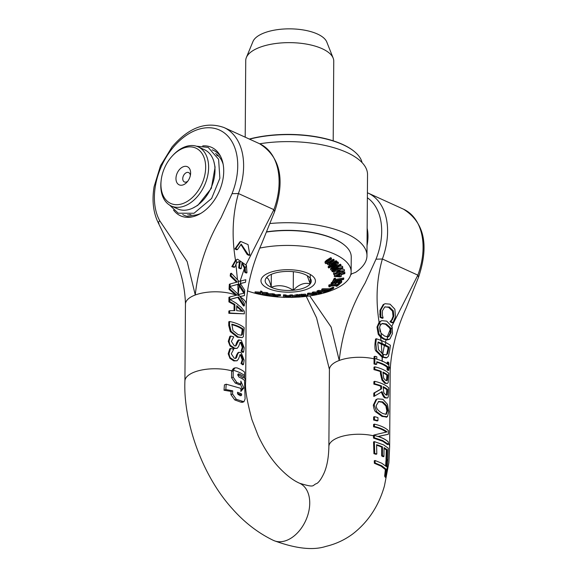 <?xml version="1.0" encoding="UTF-8"?>
<svg xmlns="http://www.w3.org/2000/svg" width="577" height="577" viewBox="0 0 577 577"><rect width="100%" height="100%" fill="white"/><g stroke="black" fill="none" stroke-linecap="round" stroke-linejoin="round"><path stroke-width="0.87" d="M187.77 181.214A5.15 3.448 114.5 0 1 184.409 181.95A5.15 3.448 114.5 0 1 182.75 178.682A5.15 3.448 114.5 0 1 184.784 173.792A5.15 3.448 114.5 0 1 188.679 172.573A5.15 3.448 114.5 0 1 190.331 175.588M175.963 178.524A9.953 6.657 -65.5 0 0 179.591 185.008A9.953 6.657 -65.5 0 0 186.934 182.224A9.953 6.657 -65.5 0 0 190.547 174.297A9.953 6.657 -65.5 0 0 183.854 166.551A9.953 6.657 -65.5 0 0 175.963 178.524M160.925 184.15A30.386 20.318 114.5 0 1 161.163 180.327A30.386 20.318 114.5 0 1 172.17 156.115A30.386 20.318 114.5 0 1 204.352 158.372A30.386 20.318 114.5 0 1 187.027 201.561A30.386 20.318 114.5 0 1 160.925 184.15M161.163 180.327L161.055 181.279A32.478 21.717 -65.5 0 0 160.803 185.368A32.478 21.717 -65.5 0 0 171.261 205.996A32.478 21.717 -65.5 0 0 184.503 206.011A32.478 21.717 -65.5 0 0 207.532 176.454A32.478 21.717 -65.5 0 0 198.156 146.861A32.478 21.717 -65.5 0 0 172.826 155.408L172.17 156.115M198.156 146.861L204.539 149.768A32.478 21.717 114.5 0 1 213.916 179.36A32.478 21.717 114.5 0 1 190.886 208.91A32.478 21.717 114.5 0 1 177.644 208.896L171.261 205.996M350.874 274.133L355.641 272.344A78.58 32.449 -179.6 0 0 366.965 255.726A78.58 32.449 -179.6 0 0 269.964 223.523M259.708 143.781A78.58 32.449 0.4 0 1 367.535 174.615L366.965 255.726M244.54 375.634L244.561 372.086A32.478 13.415 -179.6 0 0 236.923 367.866L235.041 367.837L233.252 370.232A4.465 3.368 58.5 0 0 233.202 370.852L233.151 377.12L236.822 382.493A32.939 13.603 0.4 0 1 240.84 384.21L240.825 381.087L243.811 388.025L240.854 391.494L240.854 388.371L226.213 384.195L225.831 389.547L232.733 390.824L232.553 394.019L236.361 399.342L243.934 401.743L245.088 398.988L244.554 380.431A32.586 13.459 -179.6 0 0 238.943 377.055L237.731 374.985L238.95 373.925A32.5 13.422 0.4 0 1 244.533 377.308A321.555 214.997 114.5 0 1 244.54 375.634A32.478 13.415 -179.6 0 0 239.203 372.36A32.478 13.415 -179.6 0 0 233.252 370.232M238.323 373.889L238.95 373.925L237.861 374.336M241.612 393.94L241.619 395.195L241.006 395.735L238.2 394.603L237.515 393.507A402.119 268.86 -65.5 0 0 237.544 392.245L241.619 393.94L240.068 394.517L237.515 393.391M241.619 395.195L241.006 395.735M243.934 401.743L242.383 402.32L240.854 402.162L234.774 399.933L230.915 394.632L231.103 391.437L232.733 390.824M231.103 391.437L224.013 390.225L225.831 389.547M224.013 390.225L224.431 384.859L226.213 384.195M240.854 390.333L242.232 388.617L243.811 388.025M240.84 384.21L239.289 384.787A30.819 12.73 -179.6 0 0 235.272 383.07L231.557 377.719L231.608 371.444A4.45 3.39 -122.5 0 1 231.658 370.831L233.469 368.429L235.041 367.837M242.232 388.617L240.479 384.34M240.075 395.764L240.068 394.517M237.76 374.661A30.401 12.557 -179.6 0 1 242.917 377.913L244.533 377.308M244.352 305.745L244.367 303.408L239.924 296.535L244.468 295.583L244.576 293.087L238.993 294.364A61.479 48.446 54.9 0 0 238.972 295.691A61.472 24.212 79.2 0 0 238.972 294.371A41.032 2.243 162 0 0 238.431 294.508L229.999 286.632A111.996 74.88 -65.5 0 0 229.884 289.005L236.909 295.085L229.769 296.989L229.74 301.583L234.889 304.411L234.846 310.614L229.675 310.722L229.66 312.994L244.295 313.83L244.316 311.176L241.265 307.433L236.123 303.12L229.797 299.434L238.517 297.061L244.352 305.745L243.537 306.048L237.746 297.35L229.891 299.485M244.295 313.83L228.831 313.304L228.845 311.032L229.675 310.722M234.06 310.606L234.103 304.699L228.91 301.894L228.946 297.299L229.769 296.989M236.058 295.301L229.062 289.308A111.339 74.44 114.5 0 1 229.17 286.942L229.999 286.632M235.452 346.027L236.772 342.349L238.077 340.235L239.138 339.81L235.885 345.94L234.334 345.847L231.363 341.389L233.757 336.867A31.432 12.982 -179.6 0 0 230.685 336.052L229.105 341.036C229.523 343.885 230.115 345.428 230.865 345.666L234.68 348.205L237.147 348.357L238.604 346.488L240.22 342.248L241.374 342.478L243.112 347.022L241.893 350.859A31.432 12.982 0.4 0 1 243.581 352.093L244.222 347.801L241.222 340.134L238.077 340.235M243.581 352.093L242.78 352.396A30.386 12.55 -179.6 0 0 241.107 351.155L242.311 347.318L240.595 342.767L239.866 342.493M237.147 348.357L233.894 348.501L230.057 345.976L228.268 341.346L229.87 336.355L230.685 336.052M242.225 337.603L237.349 337.199L230.295 331.609L228.744 325.522L228.773 321.793L229.603 321.483L229.574 325.212L231.11 331.306L238.121 336.91L242.225 337.603L243.364 336.629L244.201 327.779A31.432 12.982 -179.6 0 0 229.603 321.483M243.494 364.513L244.136 360.221L241.136 352.554L238.763 352.367L237.457 354.48L236.75 357.141L235.798 358.36L234.248 358.267L231.276 353.809L233.671 349.287A31.432 12.982 -179.6 0 0 230.598 348.472L229.019 353.456C229.437 356.305 230.028 357.848 230.778 358.086L234.594 360.625L237.06 360.769L238.517 358.908L240.133 354.667L241.287 354.891L243.025 359.442L241.806 363.279A31.432 12.982 0.4 0 1 243.494 364.513L242.693 364.815A30.386 12.55 -179.6 0 0 241.02 363.568L242.225 359.738L240.508 355.187L239.78 354.905M237.06 360.776L233.808 360.921L229.971 358.389L228.182 353.766L229.783 348.775L230.598 348.472M235.366 358.447L236.685 354.768L237.991 352.655L239.051 352.23L237.991 352.655M236.693 310.664L236.729 305.651L242.96 311.378L236.693 310.664M241.727 311.133L236.721 306.51M229.062 289.308L229.884 289.005M239.996 296.628L244.468 295.583M228.91 301.894L229.74 301.583M234.103 304.699L234.889 304.411M228.831 313.304L229.66 312.994M237.746 297.35L238.517 297.061M241.02 363.568L241.806 363.279M241.02 363.402L241.806 363.106M236.685 354.768L237.457 354.48M235.979 357.43L236.75 357.141M229.971 358.389L230.778 358.086M249.863 255.113L249.076 255.409L247.23 254.572L248.023 254.277L249.863 255.113L248.045 244.59L240.753 241.46L235.683 248.658L237.522 249.502L241.251 244.179L248.023 254.277M247.23 254.572L240.854 244.352M235.683 248.658L234.889 248.954L236.736 249.798L237.522 249.502M234.889 248.954L239.953 241.756L240.753 241.46M238.323 280.646L231.327 273.238L231.009 275.691L237.407 282.002L230.173 283.942L230.007 286.459L238.575 284.108L238.323 280.646L238.936 281.425L240.89 280.927L239.945 285.341L244.598 292.755L244.742 290.375L240.371 283.473L245.499 282.297L245.816 279.73L240.89 280.927M238.575 284.108L239.945 285.341M245.499 282.297L240.443 283.552M238.892 284.028L238.113 284.317L243.782 293.058L244.598 292.755M236.57 282.211L230.187 275.994L230.504 273.548L231.327 273.238M238.113 284.317L230.007 286.459M230.187 275.994L231.009 275.691M229.177 286.769L229.35 284.252L230.173 283.942M241.035 335.352L242.354 334.465L241.453 335.251L238.164 334.674L232.993 330.599L231.817 324.151A31.432 12.982 0.4 0 1 243.047 329.005L242.354 334.465M241.568 334.761L242.253 329.301L243.047 329.005M230.295 331.609L231.11 331.306M242.253 329.301A30.386 12.55 -179.6 0 0 231.817 324.663M234.832 267.064L236.57 263.047L236.238 259.946L232.632 266.365A25.705 10.617 0.4 0 1 234.832 267.064L234.038 267.36A24.674 10.191 -179.6 0 0 231.824 266.661L232.632 266.365M245.254 267.995L245.398 271.817L246.97 272.755L246.408 265.333L245.254 267.995L242.059 262.542A208.499 139.403 114.5 0 0 241.287 268.529L239.448 267.692A208.499 139.403 -65.5 0 1 240.212 261.706L238.243 261.864L236.57 263.047M246.408 265.333L237.587 259.203L236.238 259.946M241.287 268.529L240.508 268.817L238.669 267.98L239.448 267.692M238.669 267.98A209.545 140.11 114.5 0 1 239.433 262.001L240.212 261.706M246.97 272.755L246.17 273.058L244.619 272.106L245.398 271.817M244.619 272.106L244.453 268.218L241.943 263.4M239.433 262.001L237.861 262.03M231.824 266.661L235.495 260.213L237.587 259.203M230.057 345.976L230.865 345.666M236.065 345.017L236.837 344.729M236.772 342.349L237.544 342.06M241.107 350.982L241.893 350.686M241.107 351.155L241.893 350.859M238.2 294.659L237.811 284.389M237.45 279.564L235.892 263.977M235.495 260.213C231.565 236.693 232.538 214.464 238.416 193.526L232.026 193.699L221.099 217.702C206.746 242.167 198.135 267.93 195.264 294.991L187.164 261.561L159.728 220.731C158.105 222.491 157.867 223.335 159.021 223.263M244.453 268.218L240.097 281.215M240.342 297.068A30.386 12.55 -179.6 0 1 246.22 304.555A30.386 12.55 -179.6 0 1 246.213 304.591C247.244 284.887 252.401 264.576 261.691 243.674L274.58 211.73L273.88 209.653L246.076 264.511M374.899 356.297A110.366 73.791 -65.5 0 0 374.862 358.526L374.826 363.698A31.432 12.982 0.4 0 1 376.752 364.181L376.767 361.757A31.432 12.982 0.4 0 1 387.903 366.943L387.888 369.374A31.432 12.982 0.4 0 1 388.819 370.225L388.855 365.046A107.178 71.656 114.5 0 1 388.891 362.825A31.374 12.954 -179.6 0 0 387.96 361.974A117.131 78.313 -65.5 0 0 387.924 364.195L387.924 364.412A31.432 12.982 -179.6 0 0 376.781 359.219L376.788 359.009A121.177 81.025 114.5 0 1 376.817 356.781A31.374 12.954 -179.6 0 0 374.899 356.297L374.084 356.608A109.81 73.423 114.5 0 0 374.047 358.829L374.011 364.008L374.826 363.698M376.752 364.181L375.952 364.484A30.386 12.55 -179.6 0 0 374.011 364.008M388.819 370.225L387.996 370.535A30.386 12.55 -179.6 0 0 387.08 369.677L387.102 367.246A30.386 12.55 -179.6 0 0 376.767 362.269M387.102 367.246L387.903 366.943M387.08 369.677L387.888 369.374M387.124 363.784A116.583 77.945 114.5 0 1 387.153 362.277L387.96 361.974M386.792 460.078L386.395 466.605L381.772 463.237L375.043 460.489L375.151 462.978L381.736 465.798L386.193 469.216L385.508 475.852L386.222 476.984L387.773 461.095A32.262 13.321 -179.6 0 0 386.792 460.078L385.977 460.381L385.645 465.884M386.222 476.984L385.306 477.323L384.643 476.176L385.349 469.527L380.964 466.093L374.365 463.273L374.257 460.785L375.043 460.489M374.365 463.273L375.151 462.978M385.349 469.527L386.193 469.216M384.643 476.176L385.508 475.852M390.059 304.166L385.068 303.726L384.001 304.288L380.762 310.073L380.82 316.989L383.07 318.014A208.499 139.403 114.5 0 1 383.106 317.812L382.349 315.136L382.392 310.852L384.715 307.007L389.417 307.043L393.305 310.837L393.839 316.059L392.447 319.564L390.86 321.324A208.499 139.403 -65.5 0 0 390.824 321.533L393.096 322.572L395.447 316.809L394.877 309.214L390.059 304.166M383.07 318.014L382.284 318.309L380.034 317.285L379.969 310.376L383.2 304.584L385.068 303.726M379.702 314.213L380.495 313.917M380.034 317.285L380.82 316.989M390.824 321.533L390.03 321.829L392.31 322.868L393.096 322.572M390.03 321.829A209.545 140.11 114.5 0 1 390.066 321.62L390.86 321.324M390.066 321.62L391.653 319.86L393.045 316.355L392.504 311.14L393.305 310.837M392.504 311.14L388.609 307.339L385.003 306.841M388.321 442.011L388.321 441.939A31.432 12.982 -179.6 0 0 378.123 436.443L388.371 434.25L388.4 430.644A31.432 12.982 -179.6 0 0 374.408 424.124L374.394 426.49A31.432 12.982 0.4 0 1 387.095 431.877L374.329 434.935L374.329 435.491A31.432 12.982 0.4 0 1 382.4 438.138A31.432 12.982 0.4 0 1 388.321 442.011A318.576 213.007 -65.5 0 1 388.307 444.297L382.659 440.547L374.329 437.77A284.05 189.92 -65.5 0 1 374.329 435.491M374.329 437.77L373.514 438.08L382.876 441.326L387.484 444.607L388.307 444.297M373.514 438.08A273.476 182.851 114.5 0 1 373.514 435.794L373.514 435.238L374.329 434.935M386.143 432.058A30.386 12.55 -179.6 0 0 373.571 426.792L374.394 426.49M373.571 426.792L373.593 424.427L374.408 424.124M378.288 436.493L388.371 434.25M388.66 392.757L388.696 387.838A31.432 12.982 -179.6 0 0 374.704 381.318L374.689 383.849A31.432 12.982 0.4 0 1 381.527 385.97L381.505 388.884L374.624 392.793L374.603 396.082L382.039 391.646C383.763 395.822 385.039 397.813 385.869 397.611L387.383 398.022L388.162 397.171L388.66 392.757M374.603 396.082L373.788 396.392L373.809 393.096L380.733 389.172L380.748 386.265A30.386 12.55 -179.6 0 0 373.874 384.159L373.889 381.621L374.704 381.318M373.874 384.159L374.689 383.849M380.748 386.265L381.527 385.97M380.733 389.172L381.505 388.884M386.345 395.158L387.239 394.697L386.799 395.144M387.239 394.697L385.768 394.892L383.799 392.699L383.128 386.677A31.432 12.982 0.4 0 1 387.621 389.417L387.239 394.697M386.439 395L386.821 389.72L387.621 389.417M373.809 393.096L374.624 392.793M387.383 398.022L385.09 397.906C384.116 397.892 382.847 395.901 381.267 391.934M386.821 389.72A30.386 12.55 -179.6 0 0 383.128 387.34M381.231 373.492L382.724 379.846L385.616 383.041L387.362 383.467L388.177 382.63L388.797 373.362A31.432 12.982 -179.6 0 0 374.805 366.842L374.79 369.374A31.432 12.982 0.4 0 1 381.246 371.343L381.231 373.492L380.452 373.781L380.467 371.631A30.386 12.55 -179.6 0 0 373.975 369.684L373.99 367.145L374.805 366.842M386.352 380.69L387.297 380.142L385.587 380.366L383.705 378.245L382.912 372.057A31.432 12.982 0.4 0 1 387.722 374.942L387.297 380.142L386.792 380.654M386.503 380.445L386.922 375.245A30.386 12.55 -179.6 0 0 382.912 372.706M386.922 375.245L387.722 374.942M373.975 369.684L374.79 369.374M387.362 383.467L384.837 383.33L381.952 380.135L380.452 373.781M380.467 371.631L381.246 371.343M385.999 414.322L382.818 413.514C378.159 411.026 375.995 408.321 376.312 405.407L378.685 401.491L382.897 401.931L386.648 405.638L387.679 410.701L386.309 414.236M385.797 414.394L386.871 411.004L385.854 405.934L382.125 402.219L378.303 401.657M376.651 411.646L382.803 416.161L387.434 416.673L388.71 411.653L387.52 404.383L382.919 399.284L377.661 398.88L376.738 399.334L374.127 404.852L376.651 411.646L375.858 411.949C374.783 411.437 373.932 409.172 373.305 405.162L375.944 399.637L377.661 398.88M386.633 416.976L382.032 416.443L375.858 411.949M386.121 417.272L387.434 416.673M381.044 333.268L379.608 327.447L380.2 325.392L379.839 321.988L377.798 326.755L379.031 334.033L381.426 336.918L381.044 333.268L384.664 336.102L387.895 336.795L386.871 339.601L389.893 339.031L392.49 333.513L392.172 326.957L386.72 321.144L381.722 320.639L379.839 321.988M380.2 325.392L382.205 323.452L386.265 323.949L390.304 327.548L391.018 329.395L391.091 332.698L388.725 336.615M392.172 326.957L391.018 329.395M381.426 336.918L384.376 338.843L386.871 339.601M381.823 323.625L385.479 324.238L389.518 327.844L390.218 329.611L390.297 332.994L388.321 336.73L389.107 336.434L387.895 336.795M389.165 339.413L386.799 339.947L383.604 339.132L380.676 337.235L378.245 334.328L376.997 327.058L379.096 322.233L381.722 320.639M377.957 417.611A31.432 12.982 -179.6 0 0 374.459 416.666L374.437 419.731A31.432 12.982 0.4 0 1 377.942 420.669L377.957 417.611M377.942 420.669L377.149 420.965A30.386 12.55 -179.6 0 0 373.622 420.034L373.644 416.976L374.459 416.666M373.622 420.034L374.437 419.731M382.796 354.119L378.562 349.77L377.863 343.986A185.614 124.105 114.5 0 1 378.072 341.981L382.061 343.495L381.801 340.668L376.355 338.742L375.807 343.329L376.68 350.686L382.89 356.874L382.796 354.119L383.373 354.401L383.243 357.048L386.922 357.661L388.444 356.197L389.828 349.799L390.391 345.248L385.919 342.543L385.234 344.938L388.884 346.993A176.677 118.134 -65.5 0 0 388.667 348.998L387.578 353.73L386.374 354.891L383.373 354.401M385.919 342.543L381.801 340.668M382.061 343.495L385.234 344.938M385.963 354.992L387.578 353.73M386.785 354.026L387.867 349.294A175.386 117.268 114.5 0 1 388.083 347.289L388.884 346.993M388.083 347.289L378.014 342.514M386.179 357.935L382.118 357.163L375.879 350.982C375.072 350.304 374.776 347.852 374.992 343.632L375.548 339.045L376.355 338.742M375.879 350.982L376.68 350.686M376.81 453.998L376.601 444.701A31.742 13.105 0.4 0 1 382.479 446.865L382.428 455.628A32.463 13.408 0.4 0 1 383.936 456.457L384.051 447.665A31.677 13.083 0.4 0 1 387.138 449.735L386.828 459.227A32.197 13.293 0.4 0 1 387.823 460.244L388.263 448.178L383.64 444.903L374.365 441.614L374.733 453.385A32.802 13.545 0.4 0 1 376.81 453.998L376.031 454.294A31.706 13.091 -179.6 0 0 373.932 453.688L374.733 453.385M383.936 456.457L383.157 456.746A31.382 12.961 -179.6 0 0 381.657 455.917L381.707 447.153A30.682 12.672 -179.6 0 0 376.608 445.228M381.707 447.153L382.479 446.865M381.657 455.917L382.428 455.628M373.932 453.688L373.557 441.917L374.365 441.614M386.619 460.143A31.115 12.853 -179.6 0 0 386.02 459.53L386.33 450.031A30.624 12.644 -179.6 0 0 384.051 448.401M386.33 450.031L387.138 449.735M387.203 460.475L387.823 460.244M386.02 459.53L386.828 459.227M381.988 353.651L381.303 343.791M380.084 331.559L379.63 327.303M384.448 345.219L382.594 354.689M390.218 329.611L387.08 337.091M418.534 277.234L417.842 275.142L391.848 326.171M386.071 339.889L385.378 342.01M382.342 357.271L382.162 361.462L382.118 357.163M381.044 340.964L380.676 337.235M220.544 156.302A35.623 23.816 -65.5 0 0 212.127 149.854M182.7 214.557A35.623 23.816 -65.5 0 0 193.086 216.671M173.533 210.064A37.577 25.128 -65.5 0 0 191.521 217.002A37.577 25.128 -65.5 0 0 223.717 171.246A37.577 25.128 -65.5 0 0 219.772 154.896A37.577 25.128 -65.5 0 0 202.722 145.902M200.717 213.44A33.791 22.59 114.5 0 1 187.713 214.738M215.56 153.518A33.791 22.59 114.5 0 1 223.133 164.171M185.455 304.093C184.957 286.437 180.666 269.199 172.595 252.373L158.358 223.01C153.258 212.704 151.838 200.616 154.088 186.739L160.485 165.823L172.011 146.998C188.614 127.582 205.96 121.098 224.042 127.56A60.765 40.628 -65.5 0 1 238.38 193.583M239.166 285.622L238.222 294.652M299.376 483.144A31.432 21.017 114.5 0 1 299.6 483.245A31.432 21.017 114.5 0 1 299.651 483.266A31.432 21.017 114.5 0 1 305.76 520.483A31.432 21.017 114.5 0 1 273.722 540.534A31.432 21.017 114.5 0 1 273.404 540.389C258.366 533.141 244.821 522.762 232.783 509.253C200.774 474.301 183.197 419.255 184.914 381.036A30.386 12.55 -179.6 0 0 184.914 381.094L185.448 304.129A30.386 12.55 -179.6 0 1 185.448 304.093A30.386 12.55 -179.6 0 1 195.264 294.991A30.386 12.55 -179.6 0 1 235.741 294.977M367.131 232.315A33.791 22.59 114.5 0 1 367.729 239.066A33.791 22.59 114.5 0 1 367.571 242.39M351.343 273.952A33.791 22.59 114.5 0 1 350.816 274.385M367.037 245.571A37.981 25.395 -65.5 0 0 367.686 241.402A37.981 25.395 -65.5 0 0 367.982 236.62A37.981 25.395 -65.5 0 0 367.16 228.326M350.686 274.868A37.981 25.395 -65.5 0 0 351.883 273.75M379.096 322.233C375.562 299.874 376.658 278.806 382.385 259.008L375.995 259.181L365.061 283.184C350.708 307.656 342.096 333.412 339.233 360.474L331.133 327.051L309.734 295.922M249.538 139.158A73.344 30.285 0.4 0 1 294.349 134.73A73.344 30.285 0.4 0 1 354.48 151.636A73.344 30.285 0.4 0 1 362.06 162.591M354.292 151.477A72.926 30.112 -179.6 0 0 354.112 151.325A72.926 30.112 -179.6 0 0 294.32 134.52A72.926 30.112 -179.6 0 0 249.293 139.043M268.305 276.022L266.213 277.97A23.044 9.52 0.4 0 1 267.699 276.484A23.044 9.52 0.4 0 1 283.177 271.623A23.044 9.52 0.4 0 1 305.175 274.594A23.044 9.52 0.4 0 1 308.782 276.765A23.044 9.52 0.4 0 1 310.202 283.913L307.238 275.683M271.24 287.281A23.044 9.52 0.4 0 1 266.213 277.97C267.916 277.285 269.596 280.386 271.24 287.281C278.597 284.483 285.932 285.478 293.239 290.26A23.044 9.52 0.4 0 1 271.24 287.281L271.334 274.356M310.202 283.913A23.044 9.52 0.4 0 1 293.239 290.26C298.915 284.353 304.569 282.24 310.202 283.913L310.267 274.464M293.239 290.26L293.368 271.695M344.303 244.98A62.446 25.785 -179.6 0 0 344.116 244.828A62.446 25.785 -179.6 0 0 334.343 238.943A62.446 25.785 -179.6 0 0 266.545 231.846M326.539 262.391L331.465 259.123A194.348 105.692 -106.7 0 1 330.671 258.655L326.503 261.28L325.046 262.91L325.053 261.915L325.536 263.581L328.061 263.718L327.772 264.699L330.34 265.225L329.64 265.665A167.878 91.296 73.3 0 0 330.426 266.076L336.766 262.088A194.298 105.663 -106.7 0 1 335.98 261.669L331.241 264.655L329.402 264.562L329.186 263.92L334.112 260.653A192.372 104.617 -106.7 0 1 333.326 260.213L328.623 263.191L326.748 263.062L326.755 262.16M329.409 263.696L329.402 264.562L329.186 263.92M329.409 263.566L331.248 263.66L335.98 260.674A194.298 105.663 73.3 0 0 336.773 261.092L336.766 262.088M329.647 265.297L329.64 265.665M325.543 262.585L325.103 261.662L326.51 260.285L330.679 257.659L330.671 258.655M330.679 257.659A194.348 105.692 73.3 0 0 331.472 258.128L331.465 259.123M326.755 262.066L328.63 262.203L328.623 263.191M328.63 262.203L333.333 259.217L333.326 260.213M333.333 259.217A192.372 104.617 73.3 0 0 334.119 259.657L334.112 260.653M331.248 263.66L331.241 264.655M335.98 260.674L335.98 261.669M320.242 293.542A193.194 148.52 -56.6 0 0 321.562 293.181L318.627 291.854L324.57 292.214A192.538 129.082 -65.4 0 0 329.049 290.534L328.212 290.483A188.39 126.298 114.6 0 1 324.757 291.796L318.511 291.421A157.153 105.353 114.6 0 1 317.48 291.789L317.025 291.991L319.954 293.231L313.47 292.965A156.749 120.499 123.4 0 1 312.272 293.267L315.157 294.436L308.724 294.104A160.521 123.399 123.4 0 1 307.512 294.371L315.381 294.76A193.18 148.505 -56.6 0 0 316.694 294.45L313.787 293.275L320.242 293.542M317.025 291.991L317.033 290.996L317.682 290.801M318.511 291.421L318.518 290.426A157.153 105.353 -65.4 0 1 317.487 290.794L317.48 291.789M318.518 290.426L324.764 290.801L324.757 291.796M324.764 290.801A188.39 126.298 -65.4 0 0 326.402 290.195M321.173 292.012L321.562 293.181M316.549 293.39L316.694 294.45M308.724 294.104L308.731 293.109A160.521 123.399 -56.6 0 1 307.519 293.376L307.512 294.371M308.731 293.109L312.352 293.304M313.47 292.965L313.477 291.969A156.749 120.499 -56.6 0 1 312.28 292.272L312.272 293.267M313.477 291.969L317.357 292.128M332.741 288.305A188.39 110.633 109.6 0 1 329.712 289.784L322.658 289.755A157.153 92.291 109.6 0 1 321.757 290.173L329.763 290.209A192.538 113.07 -70.4 0 0 333.694 288.312L332.741 288.305L332.749 287.31L333.701 287.317L333.694 288.312M321.757 290.173L321.764 289.178A157.153 92.291 -70.4 0 0 322.658 288.76L329.719 288.788A188.39 110.633 -70.4 0 0 332.749 287.31M329.719 288.788L329.712 289.784M322.658 288.76L322.658 289.755M291.053 296.131L291.017 297.443A193.785 176.49 0.8 0 0 292.409 297.429L292.452 295.9A158.257 144.127 -179.2 0 1 290.512 295.922L287.959 296.766L285.37 295.878A158.271 144.142 -179.2 0 1 283.466 295.821L283.422 297.35A193.822 176.519 0.8 0 0 284.721 297.386L284.757 296.073L287.44 297.018L291.053 296.131M283.422 297.35L283.473 294.825A158.271 144.142 0.8 0 0 285.377 294.883L285.37 295.878M283.473 294.825L283.466 295.821M285.377 294.883L287.966 295.77L287.959 296.766M287.966 295.77L290.519 294.926L290.512 295.922M290.519 294.926A158.257 144.127 0.8 0 0 292.46 294.905L292.452 295.9M291.032 296.138L291.017 297.443M332.107 284.151L334.314 282.838L335.071 283.632L337.264 282.615L340.25 282.211L340.25 282.759L338.425 283.913L339.824 283.74L341.418 282.579L341.404 281.691L339.5 281.605L336.211 282.773L336.24 281.663L334.682 281.295L334.674 282.29L333.701 282.47A161.683 30.155 -84.7 0 0 334.4 281.158L343.452 279.528A192.372 35.882 -84.7 0 0 343.741 278.972L334.689 280.602A161.719 30.163 -84.7 0 0 335.417 279.138L334.206 279.355L332.453 282.744L333.275 282.6L331.212 283.826L330.873 284.778L332.265 284.598L332.316 283.725L332.294 284.569M336.24 281.778L339.507 280.61L341.411 280.696L341.425 281.583M337.437 281.129L337.43 282.124M336.312 281.771L336.304 282.766M336.211 282.773L334.674 282.29M334.299 281.352L334.682 281.295M330.873 284.778L331.212 282.831L332.54 281.901M335.237 279.506L343.748 277.977L343.741 278.972M332.453 282.744L332.46 281.749L334.213 278.359L335.425 278.143L335.417 279.138M334.213 278.359L334.206 279.355M335.425 283.091L335.23 283.458L335.237 282.86M335.078 282.817L335.071 283.632M338.425 283.913L338.432 282.918L340.257 281.764M338.468 282.881L338.461 283.877M341.418 282.579L341.411 280.696M260.739 293.455L260.725 294.342A193.461 150.272 56.4 0 0 262.088 294.667L262.073 293.549L266.56 293.772L267.317 294.717L262.189 294.688A193.49 162.187 46.2 0 0 263.574 294.97L267.598 294.962L268.305 295.835A193.461 162.159 46.2 0 0 269.769 296.073L268.839 294.984L272.957 294.934L274.436 295.821L269.885 296.095A193.49 170.554 32.6 0 0 271.334 296.282L274.904 296.044L276.311 296.852A193.461 170.532 32.6 0 0 277.854 297.004L276.03 295.987L280.501 295.633A158.12 139.382 -147.4 0 1 279.044 295.496L275.546 295.77L274.169 294.941A157.766 139.071 -147.4 0 1 273.217 294.818L268.543 294.739L267.858 293.852A157.766 132.248 -133.8 0 1 266.956 293.671L261.972 293.296L261.987 292.395A158.004 122.728 -123.6 0 1 260.631 292.012L260.653 293.195L255.07 292.842A193.49 150.294 56.4 0 0 256.347 293.203L260.739 293.455L260.725 294.342M277.609 295.871L277.854 297.004M272.546 294.941L269.892 295.099L269.885 296.095M269.683 294.977L269.769 296.073M265.37 293.715L262.196 293.7L262.189 294.688M262.095 293.556L262.088 294.667M273.217 294.818L273.224 293.823A157.766 139.071 32.6 0 0 274.176 293.945L274.169 294.941M274.176 293.945L275.554 294.775L275.546 295.77M275.554 294.775L279.052 294.501L279.044 295.496M279.052 294.501A158.12 139.382 32.6 0 0 280.509 294.638L280.501 295.633M266.956 293.671L266.963 292.676A157.766 132.248 46.2 0 0 267.865 292.856L267.858 293.852M267.865 292.856L268.543 294.739M268.55 293.743L272.503 293.7L272.495 294.696M272.503 293.7L273.224 293.823M260.66 292.2L255.077 291.847L255.07 292.842M261.987 292.395L261.994 291.399A158.004 122.728 56.4 0 1 260.638 291.017L260.631 292.012M261.98 292.301L266.293 292.517L266.285 293.513M266.293 292.517L266.963 292.676M334.314 276.455L339.795 276.91L341.274 276.513A180.406 2.777 -90 0 1 341.209 274.638L344.815 273.671A192.639 2.964 -90 0 1 344.794 273.101L341.187 274.068A181.041 2.784 -90 0 1 341.173 273.534L340.041 273.837A177.226 2.726 90 0 0 340.055 274.371L334.299 275.907A157.088 2.416 90 0 0 334.314 276.455M341.245 274.623A180.406 2.777 90 0 0 341.281 275.517L341.274 276.513M342.572 272.705L344.801 272.106A192.639 2.964 90 0 0 344.822 272.676L344.815 273.671M344.801 272.106L344.794 273.101M335.973 276.037L340.077 274.94A176.403 2.712 90 0 0 340.127 276.376L335.973 276.037M341.173 273.534L341.187 274.068M334.299 275.907L334.415 274.883M338.793 275.279L340.091 275.38M299.629 297.04L299.045 296.528A181.041 162.671 -21.4 0 0 300.278 296.434L300.098 296.275A177.226 159.238 158.6 0 1 298.864 296.369L297.934 295.561A157.088 141.149 158.6 0 1 296.657 295.648L293.145 296.874A180.406 162.101 -21.4 0 0 297.718 296.621L298.302 297.126A192.639 173.093 -21.4 0 0 299.629 297.04L299.636 296.484M297.53 296.463A176.403 158.509 158.6 0 1 294.054 296.665L296.866 295.886L297.53 296.463M292.907 296.665L292.914 295.669L296.665 294.652A157.088 141.149 -21.4 0 0 297.934 294.566L297.934 295.561M296.665 294.652L296.657 295.648M297.934 294.566L298.872 295.374L298.864 296.369M300.098 295.604L300.098 296.275M300.285 295.561L300.278 296.434M338.475 271.147L333.585 274.313L339.507 273.88L344.39 270.772L338.475 270.93M333.593 273.318L333.585 274.313M333.549 273.065L333.989 272.25M343.236 271.147L342.363 272.149L339.283 273.318L336.066 274.212L334.739 273.938L335.583 272.95L338.692 271.753L341.909 270.865L343.265 271.291M334.747 272.943L336.074 273.217L342.868 270.858M344.44 271.031L344.397 269.776L344.44 271.031M341.88 269.25L343.661 269.214L344.397 269.776M304.043 295.33L301.504 296.65L301.944 296.838A192.538 167.373 -36.7 0 0 308.118 296.088L307.757 295.929A188.398 163.781 143.3 0 1 302.838 296.542L305.377 295.135L299.16 295.518L304.187 295.467M305.485 295.474L305.493 294.479M299.16 295.518L299.167 294.522L305.384 294.14M305.579 295.222A188.398 163.781 -36.7 0 0 307.765 294.934L307.757 295.929M307.765 294.934L308.118 296.088M303.177 295.056L301.511 295.655L301.504 296.65M336.456 268.312L332.027 271.291L332.186 271.745L338.389 270.966L342.817 268.045L342.651 267.591L336.456 268.312L336.456 267.843M332.027 271.291L332.114 269.957M341.541 268.031L340.906 269.077L337.978 270.418L334.811 271.493L333.304 271.298L333.903 270.274L336.867 268.896L340.033 267.829L341.627 268.283M333.311 270.31L334.819 270.498L341.281 267.829M339.774 266.235L342.269 266.257L342.817 268.045M336.081 286.3L337.026 286.228A192.473 82.295 -77.2 0 0 339.442 284.374L338.497 284.447A189.076 80.845 102.8 0 1 337.617 285.132L329.279 285.774A156.648 66.975 102.8 0 1 328.76 286.17L329.034 286.841L329.878 286.776A165.094 70.589 -77.2 0 0 330.78 286.098L336.982 285.622A188.939 80.78 102.8 0 1 336.081 286.3L336.088 285.694M329.279 285.774L329.279 284.778A156.648 66.975 -77.2 0 1 328.767 285.175L329.034 286.163M332.294 284.548L337.624 284.144L337.617 285.132M329.279 284.778L330.837 284.663M338.497 283.906L338.497 284.447M337.624 284.144A189.076 80.845 -77.2 0 0 338.295 283.617M339.442 283.783L339.442 284.374M336.276 264.331L330.592 269.574A157.68 62.28 79.2 0 0 331.45 270.281L340.92 265.672A193.309 76.352 -100.8 0 1 340.365 265.204L332.193 269.185L338.36 263.465A193.237 76.323 -100.8 0 1 337.689 262.86L328.219 267.468A157.903 62.366 79.2 0 0 328.775 267.98L336.276 264.331M330.592 269.574L330.599 268.579L334.033 265.42M334.48 267.079L340.365 264.208A193.309 76.352 79.2 0 0 340.928 264.677L340.92 265.672M340.365 264.208L340.365 265.204M335.15 263.105L337.696 261.864A193.237 76.323 79.2 0 0 338.367 262.477L338.36 263.465M337.696 261.864L337.689 262.86M328.219 267.468L328.226 266.473L329.755 265.73M269.769 272.553A27.242 11.251 0.4 0 1 314.79 278.641A27.242 11.251 0.4 0 1 280.061 291.63A27.242 11.251 0.4 0 1 269.769 272.553M247.338 290.858A62.864 25.958 -179.6 0 0 276.232 296.809M277.854 296.939A62.864 25.958 -179.6 0 0 283.422 297.249M284.728 297.299A62.864 25.958 -179.6 0 0 291.017 297.35M292.409 297.328A62.864 25.958 -179.6 0 0 298.251 297.09M299.629 296.996A62.864 25.958 -179.6 0 0 301.901 296.816M303.199 296.701A62.864 25.958 -179.6 0 0 351.133 271.839A62.864 25.958 -179.6 0 0 259.938 248.06M333.167 58.118L326.77 42.006A37.404 15.449 -179.6 0 0 289.964 28.85A37.404 15.449 -179.6 0 0 252.986 41.486L246.365 57.512A44.003 18.168 0.4 0 1 289.87 42.64A44.003 18.168 0.4 0 1 333.167 58.118A44.003 18.168 0.4 0 1 333.751 61.119L333.189 140.824M245.203 137.182L245.737 60.506A44.003 18.168 0.4 0 1 246.365 57.512M266.459 232.055A62.864 25.958 0.4 0 1 334.653 239.21A62.864 25.958 0.4 0 1 344.491 245.131A62.864 25.958 0.4 0 1 351.242 256.953L351.133 271.839M240.623 395.562L241.619 395.187M230.915 394.632L232.553 394.019M231.608 371.444L233.202 370.852M231.557 377.719L233.151 377.12M235.272 383.07L236.822 382.493M240.854 402.162L242.398 401.585M234.774 399.933L236.361 399.342M231.658 370.831A30.386 12.55 -179.6 0 0 200.803 370.196A30.386 12.55 -179.6 0 0 184.914 381.036L184.914 381.036M245.679 381.613A30.386 12.55 -179.6 0 0 245.679 381.52A30.386 12.55 -179.6 0 0 245.679 381.505A30.386 12.55 -179.6 0 0 244.093 377.473M240.443 296.412A31.432 12.982 -179.6 0 0 238.972 295.691A31.432 12.982 -179.6 0 0 236.52 294.688M242.225 359.738L243.025 359.442M240.508 355.187L241.287 354.891M233.808 360.921L234.594 360.625M228.182 353.766L229.019 353.456M242.246 330.938L243.04 330.643M228.744 325.522L229.574 325.212M237.349 337.199L238.121 336.91M228.268 341.346L229.105 341.036M233.894 348.501L234.68 348.205M240.595 342.767L241.374 342.478M242.311 347.318L243.112 347.022M273.88 209.653L238.416 193.526M374.862 358.526A31.432 12.982 0.4 0 1 376.788 359.009M387.924 364.195A31.432 12.982 0.4 0 1 388.855 365.046M383.2 304.584L384.001 304.288M379.969 310.376L380.762 310.073M391.653 319.86L392.447 319.564M393.045 316.355L393.839 316.059M388.609 307.339L389.417 307.043M386.799 392.237L387.6 391.942M385.09 397.906L385.869 397.611M384.837 383.33L385.616 383.041M381.952 380.135L382.724 379.846M386.9 377.344L387.708 377.048M386.871 411.004L387.679 410.701M385.854 405.934L386.648 405.638M382.032 416.443L382.803 416.161M373.305 405.162L374.127 404.852M375.944 399.637L376.738 399.334M382.125 402.219L382.897 401.931M390.297 332.994L391.091 332.698M389.518 327.844L390.304 327.548M385.479 324.238L386.265 323.949M383.604 339.132L384.376 338.843M378.245 334.328L379.031 334.033M376.997 327.058L377.798 326.755M380.084 321.367L380.87 321.072M387.867 349.294L388.667 348.998M382.472 357.336L383.243 357.048M374.992 343.632L375.807 343.329M388.848 366.316A30.386 12.55 0.4 0 1 390.182 369.994A30.386 12.55 0.4 0 1 390.182 370.037L389.641 447.009M373.514 435.794A30.386 12.55 0.4 0 0 338.692 437.438A30.386 12.55 0.4 0 0 328.876 446.562A30.386 12.55 0.4 0 0 328.876 446.584L329.417 369.619A30.386 12.55 0.4 0 1 329.417 369.583A30.386 12.55 0.4 0 1 339.233 360.474A30.386 12.55 0.4 0 1 374.047 358.829M388.314 443.295A30.386 12.55 0.4 0 1 389.641 446.951L388.898 462.718L384.448 485.913C378.757 505.892 368.277 521.839 353.001 533.761C344.887 539.82 335.864 544.032 325.926 546.39C313.037 550.595 295.633 548.64 273.722 540.534M159.728 220.731A56.596 37.844 114.5 0 1 196.418 130.041A56.596 37.844 114.5 0 1 232.026 193.699M274.58 211.73C285.327 179.483 280.314 156.807 259.527 143.702A60.765 40.628 114.5 0 1 273.866 209.725M367.369 197.774A56.596 37.844 114.5 0 1 375.995 259.181M382.349 259.073A60.765 40.628 -65.5 0 0 368.011 193.043L367.405 192.776M382.385 259.008L417.842 275.142M390.189 369.994C391.285 349.871 396.615 329.142 406.194 307.815L418.549 277.205C429.295 244.973 424.275 222.289 403.496 209.184A60.765 40.628 114.5 0 1 417.835 275.215M326.51 260.285L326.503 261.28M329.157 261.85L329.15 262.845M339.507 280.61L339.5 281.605M331.212 282.831L331.212 283.826M336.074 273.217L336.066 274.212M342.37 271.154L342.363 272.149M339.29 272.322L339.283 273.318M301.547 294.155L301.54 295.15M303.177 295.222L303.17 296.051M334.819 270.498L334.811 271.493M342.659 266.596L342.651 267.591M340.913 268.081L340.906 269.077M337.985 269.423L337.978 270.418M189.833 214.442L191.831 215.351M216.728 155.307L218.733 156.223M246.22 304.555L245.679 381.52C244.836 388.206 246.913 400.907 251.911 419.609L258.085 435.541C263.667 447.521 270.281 457.785 277.919 466.317C285.694 474.705 292.921 480.345 299.6 483.245L299.6 483.245M386.922 357.661L386.128 357.956M259.527 143.702L224.042 127.56M403.496 209.184L368.011 193.043M329.417 369.417L316.557 317.855L306.25 296.376M328.876 446.562C328.666 457.215 327.116 465.956 324.202 472.772C321.598 478.456 319.153 482.026 316.86 483.49C311.667 485.113 316.196 488.337 299.643 483.266M192.826 208.088L197.889 205.268L211.333 188.304L215.091 167.207L213.908 161.74M169.609 205.109L178.257 213.202L194.031 213.252L211.629 198.452L219.873 178.228L218.596 159.281L208.189 147.395L196.404 146.197M354.112 151.325L354.48 151.636M327.7 264.425L327.707 263.429M341.699 282.052L341.707 281.057M305.579 295.323L305.586 294.328M344.116 244.828L344.491 245.131"/></g></svg>
